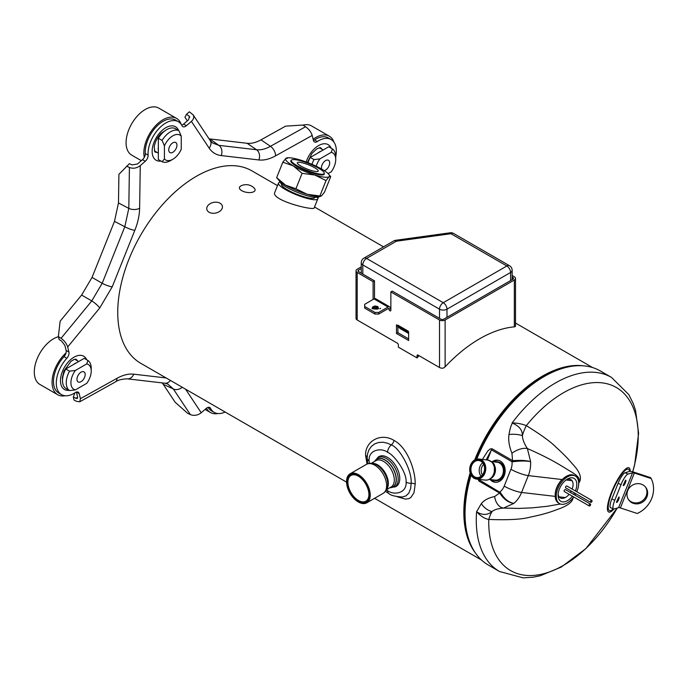 <?xml version="1.0" encoding="UTF-8"?>
<svg xmlns="http://www.w3.org/2000/svg" width="686" height="686" viewBox="0 0 686 686"><rect width="100%" height="100%" fill="white"/><g stroke="black" fill="none" stroke-linecap="round" stroke-linejoin="round"><path stroke-width="1.03" d="M378.543 308.383L377.737 306.513L374.925 305.982L372.541 306.985L372.327 308.391M220.197 210.979A7.94 5.437 168.4 0 1 209.093 212.248A7.94 5.437 168.4 0 1 208.973 204.497A7.94 5.437 168.4 0 1 210.962 203.253A7.94 5.437 168.4 0 1 216.141 202.181A7.94 5.437 168.4 0 1 222.084 205.311A7.94 5.437 168.4 0 1 220.197 210.979M252.868 192.114A7.94 3.533 -170.6 0 1 242.287 190.974A7.94 3.533 -170.6 0 1 240.752 186.009A11.242 11.242 0 0 1 254.335 188.264A7.94 3.533 -170.6 0 1 252.868 192.114M324.178 170.6A5.805 3.353 120 0 0 329.683 162.968A5.805 3.353 120 0 0 328.483 160.31A5.805 3.353 120 0 0 324.006 161.862A5.805 3.353 120 0 0 321.468 167.71A5.805 3.353 120 0 0 321.683 169.09M172.846 152.292A5.805 3.353 120 0 0 176.636 147.173A5.805 3.353 120 0 0 175.745 142.517A5.805 3.353 120 0 0 172.846 142.808A5.805 3.353 120 0 0 169.048 147.927A5.805 3.353 120 0 0 169.939 152.575A5.805 3.353 120 0 0 172.846 152.292M85.175 374.53A5.805 3.353 120 0 0 83.975 371.872A5.805 3.353 120 0 0 79.499 373.424A5.805 3.353 120 0 0 76.961 379.272A5.805 3.353 120 0 0 78.17 381.93A5.805 3.353 120 0 0 82.637 380.37A5.805 3.353 120 0 0 85.175 374.53M217.856 413.538A27.114 15.658 -60 0 1 210.422 412.5A27.114 15.658 -60 0 1 206.503 408.204M225.145 412.02A25.133 14.509 -60 0 1 214.221 412.406L211.417 410.785A25.133 14.509 -60 0 1 208.081 407.364M303.032 125.135A27.114 15.658 -60 0 1 311.547 125.924L329.314 136.18A27.114 15.658 -60 0 1 333.928 142.105M313.125 139.249A27.114 15.658 -60 0 1 329.314 136.18M314.522 139.91L317.326 141.53A25.133 14.509 -60 0 1 331.132 139.524L328.32 137.903A25.133 14.509 -60 0 0 314.522 139.91A5.291 3.053 -60 0 1 313.425 140.441M317.952 152.995A12.108 6.989 -60 0 1 321.039 151.22L310.278 157.428L314.017 159.589L319.908 158.886A14.355 8.283 120 0 0 316.212 166.226M319.908 158.886L331.244 152.343A14.355 8.283 120 0 1 335.728 159.478A14.355 8.283 120 0 1 331.244 171.783L328.097 173.601M311.967 164.297A17.656 10.196 -60 0 1 314.017 159.589M308.04 162.702A17.656 10.196 -60 0 1 310.278 157.428M331.244 152.343L332.461 148.939A17.656 10.196 -60 0 1 335.728 156.777L335.728 159.478M332.461 148.939L328.723 146.778L321.039 151.22M141.316 160.661L131.686 155.105A27.114 15.658 -60 0 1 127.536 133.376A27.114 15.658 -60 0 1 145.252 109.477A27.114 15.658 -60 0 1 158.809 108.131L176.576 118.395A27.114 15.658 -60 0 1 181.19 124.312M145.295 153.544L148.099 155.156A25.133 14.509 -60 0 1 158.457 129.079A25.133 14.509 -60 0 1 178.394 121.731L175.59 120.11A25.133 14.509 -60 0 0 155.653 127.459A25.133 14.509 -60 0 0 145.295 153.544A5.291 3.053 -60 0 1 144.283 157.386A27.114 15.658 -60 0 1 163.019 119.733A27.114 15.658 -60 0 1 176.576 118.395M158.346 150.68A12.108 6.989 -60 0 1 158.346 147.113L158.346 159.546L162.085 161.707L164.426 158.955A14.355 8.283 120 0 0 172.846 159.263A14.355 8.283 120 0 0 181.258 149.231L181.258 136.145A14.355 8.283 120 0 0 164.426 145.861L164.426 158.955M164.426 145.861L162.085 140.407A17.656 10.196 -60 0 1 178.926 130.692L181.258 136.145M178.926 130.692L175.179 128.531A17.656 10.196 -60 0 0 158.346 138.246L158.346 147.113M172.846 159.263L170.505 160.618A17.656 10.196 -60 0 1 162.085 161.707M162.085 140.407L158.346 138.246M65.119 395.745A27.114 15.658 -60 0 1 57.693 394.716L39.917 384.452A27.114 15.658 -60 0 1 34.3 372.035A27.114 15.658 -60 0 1 58.404 336.723M57.693 394.716A27.114 15.658 -60 0 1 52.076 382.299A27.114 15.658 -60 0 1 66.036 352.93A5.291 3.053 -60 0 1 64.012 356.66L66.825 358.281A25.133 14.509 -60 0 0 61.491 394.613L58.679 392.992A25.133 14.509 -60 0 1 64.012 356.66M69.509 371.152L75.4 370.449A14.355 8.283 120 0 0 75.4 389.888L69.509 390.591A17.656 10.196 -60 0 1 69.509 371.152L65.77 368.991L73.445 364.558A12.108 6.989 -60 0 1 76.532 362.774L84.215 358.341L87.954 360.502A17.656 10.196 -60 0 1 91.221 368.339L91.221 371.04A14.355 8.283 120 0 0 86.736 363.906L87.954 360.502M73.445 364.558L76.532 362.774M75.4 370.449L86.736 363.906M75.4 389.888L86.736 383.345A14.355 8.283 120 0 0 91.221 371.04M69.509 390.591L65.77 388.43A17.656 10.196 -60 0 1 65.77 368.991M397.383 325.37L396.482 324.847L396.482 333.49L408.642 340.513L408.642 331.87L408.17 331.124L397.889 325.181L396.765 325.601L400.221 328.628L408.642 333.49M417.997 355.091L417.062 355.631A1.321 0.763 60 0 1 417.337 355.031A1.321 0.763 60 0 1 417.997 355.091L439.512 367.516L439.512 319.993L390.866 291.91L392.272 291.096L440.969 319.213A1.904 1.098 0 0 0 443.662 319.213L512.991 279.185A1.904 1.098 0 0 0 513.548 278.405A1.904 1.098 0 0 0 512.991 277.624L512.15 277.144M363.906 258.159A5.291 3.053 -120 0 1 366.547 258.425L443.25 302.706L506.86 265.988L450.951 233.712L396.354 241.215L366.547 258.425A5.291 3.053 120 0 0 362.808 264.907L439.512 309.189A5.291 3.053 0 0 0 446.989 309.189L510.598 272.462A5.291 3.053 0 0 0 512.15 270.31A5.291 5.291 0 0 0 509.501 265.722L453.6 233.446A5.291 5.291 0 0 0 450.23 232.786L395.633 240.297A5.291 5.291 0 0 0 393.713 240.949L363.906 258.159A5.291 5.291 0 0 0 361.256 262.747A5.291 3.053 0 0 0 362.808 264.907L362.808 274.083M446.989 317.292L446.989 309.189A5.291 3.053 60 0 0 443.25 302.706A5.291 3.053 120 0 0 439.512 309.189L439.512 318.373M453.6 233.446A5.291 3.053 -60 0 0 450.951 233.712A5.291 1.003 -97.8 0 0 450.23 232.786M510.598 280.565L510.598 272.462A5.291 3.053 60 0 0 506.86 265.988A5.291 3.053 -60 0 1 509.501 265.722M408.17 331.124L407.055 331.544L408.642 332.933M396.765 325.601L407.055 331.544M417.062 355.631L417.062 357.938L398.352 347.142L398.352 344.835A1.321 0.763 60 0 0 397.417 343.214L357.192 319.993A3.97 2.29 180 0 1 356.034 318.373L356.034 270.85A3.97 2.29 0 0 0 357.192 272.462L373.098 281.646L373.098 299.465M390.866 291.91L390.866 310.269A1.321 0.763 -120 0 1 390.591 310.878A1.321 0.763 -120 0 1 389.579 310.518A1.321 0.763 -120 0 1 388.996 309.189L390.403 308.383A3.31 1.912 120 0 0 389.717 306.865A3.31 1.912 120 0 0 388.062 307.028L374.033 298.925A3.31 1.912 -60 0 1 375.688 298.762L389.717 306.865M166.123 377.952L133.753 374.179C128.599 373.613 123.026 374.985 117.04 378.295L80.425 398.695L79.182 393.627A5.291 3.053 -60 0 0 78.195 392.186A5.291 3.053 -60 0 0 75.288 392.606A25.133 14.509 -60 0 1 61.491 394.613M66.036 352.93A5.291 3.053 -60 0 0 66.122 350.452L64.87 345.384L61.56 341.036L59.082 339.45L58.37 336.594L61.054 338.309C64.381 340.668 66.585 343.566 67.682 347.005L68.926 352.072A5.291 3.053 -60 0 1 66.825 358.281M67.682 347.005L99.702 308.023L112.212 286.851L134.825 230.325C137.895 222.607 139.49 215.258 139.618 208.261L140.261 165.618L145.269 161.287A5.291 3.053 -60 0 0 148.099 155.156M178.394 121.731A25.133 14.509 -60 0 1 182.064 125.77A5.291 3.053 -60 0 0 182.836 126.627A5.291 3.053 -60 0 0 186.386 125.71L191.394 121.379L209.144 148.107C212.077 152.446 216.099 154.942 221.226 155.576L258.862 159.958C264.016 160.524 269.589 159.152 275.583 155.842L312.19 135.442L313.433 140.51A5.291 3.053 -60 0 0 314.42 141.951A5.291 3.053 -60 0 0 317.326 141.53M331.132 139.524A25.133 14.509 -60 0 1 335.728 156.7M214.221 412.406A25.133 14.509 -60 0 1 210.559 408.359A5.291 3.053 -60 0 0 209.787 407.51A5.291 3.053 -60 0 0 206.229 408.427L201.221 412.758L185.554 389.168M346.584 482.138L140.75 363.297A111.115 64.158 -60 0 1 140.75 234.989A111.115 64.158 -60 0 1 251.865 170.84L277.487 185.632M76.386 392.075L77.621 397.074L77.286 398.617L73.316 397.168L74.834 392.898M144.283 157.386A5.291 3.053 -60 0 1 142.465 159.666L137.449 163.997L132.029 164.923L129.414 163.662L118.91 174.33L118.481 202.962L114.485 221.346L92.053 277.401L81.625 295.049L60.128 321.22L58.37 336.594M191.394 121.379C193.752 119.158 194.318 116.954 193.075 114.768L189.345 111.809L186.523 114.262L189.43 116.449L188.59 119.758L183.574 124.089A5.291 3.053 -60 0 1 181.73 125.152M190.374 414.61L173.352 388.979L163.199 384.254L175.119 402.202L187.552 413.246L190.374 414.61C194.087 416.016 197.697 415.399 201.221 412.758M163.199 384.254L162.188 382.891M209.059 138.838L247.071 143.28C251.368 143.743 256.007 142.594 260.997 139.85L285.573 126.155L302.886 125.041L305.562 126.747C308.889 129.105 311.092 132.012 312.19 135.442M187.338 120.839L184.928 117.203L186.523 114.262M133.753 374.179A7.94 6.285 -83.4 0 1 127.219 378.818L127.219 378.818C121.748 379.075 117.769 380.13 115.291 381.991L79.756 401.79L76.609 401.361L74.019 400.024L73.316 397.168M79.756 401.79L80.425 398.695M61.054 338.309L91.77 300.922L102.188 283.275L92.053 277.401M112.212 286.851A7.94 1.569 21.8 0 1 102.188 283.275L124.809 226.757L128.805 208.364L118.481 202.962M139.618 208.261A7.94 4.502 0.9 0 1 128.805 208.364L129.414 167.47C133.118 168.876 136.737 168.259 140.261 165.618M129.414 167.47L126.593 166.115M212.471 142.945L218.885 145.355L209.736 138.932M221.226 155.576A7.94 6.285 96.6 0 0 218.885 145.355L256.53 149.737C260.843 150.217 265.482 149.076 270.455 146.307L260.997 139.85M182.262 387.264A7.94 6.225 -33.6 0 1 173.352 388.979L167.641 383.971L164.863 383.208A7.94 6.285 -83.4 0 0 170.385 380.413M465.683 524.936A109.794 63.395 -60 0 1 470.613 474.189M475.732 459.448A109.794 63.395 -60 0 1 517.124 396.714A109.794 63.395 -60 0 1 554.322 371.418M514.337 280.025A3.97 2.29 0 0 0 515.503 278.405L515.503 325.927A3.97 2.29 180 0 1 515.366 326.527L514.337 326.853L514.337 280.025L445.12 319.993A3.97 2.29 0 0 1 439.512 319.993M514.337 326.853A125.667 72.553 -60 0 0 445.12 366.813L443.345 368.108A3.97 2.29 180 0 1 439.512 367.516M396.482 333.49L397.889 332.684L408.642 338.893M361.256 268.5L358.546 270.07A1.904 1.098 0 0 0 357.989 270.85A1.904 1.098 0 0 0 358.546 271.622L374.496 280.84L374.496 298.71M390.866 309.583A1.321 0.763 60 0 1 390.403 308.383M418.46 355.365L418.46 356.274A111.115 64.158 120 0 0 417.062 357.938M397.889 326.587L397.889 332.684M512.15 275.523L514.337 276.784A3.97 2.29 0 0 1 515.503 278.405M374.496 280.84L373.098 281.646M356.034 270.85A3.97 2.29 0 0 1 357.192 269.229L361.256 266.88M374.033 298.925L364.678 304.327L364.678 308.108L374.968 314.051L378.706 314.051L378.706 312.43L388.062 307.028M378.706 314.051L388.062 308.649A1.321 0.763 -60 0 1 388.722 308.58A1.321 0.763 -60 0 1 388.996 309.189L388.062 308.649M364.678 306.488L374.968 312.43L378.706 312.43M374.968 314.051L374.968 312.43M377.677 308.872A2.976 1.715 0 0 0 373.33 308.786A2.976 1.715 0 0 0 373.193 308.872M315.731 171.5A11.242 2.221 21.8 0 0 318.218 171.088A11.242 2.221 21.8 0 0 311.796 166.244A11.242 2.221 21.8 0 0 299.825 162.316A11.242 2.221 21.8 0 0 297.338 162.736A11.242 2.221 21.8 0 0 303.761 167.573A11.242 2.221 21.8 0 0 315.731 171.5M320.311 174.15A17.725 3.499 21.8 0 0 324.238 173.498A17.725 3.499 21.8 0 0 314.111 165.858A17.725 3.499 21.8 0 0 295.246 159.675A17.725 3.499 21.8 0 0 291.318 160.327A17.725 3.499 21.8 0 0 301.446 167.959A17.725 3.499 21.8 0 0 320.311 174.15M317.258 197.199A21.163 4.185 -158.2 0 1 317.79 198.854L314.162 207.918C314.214 211.065 270.147 200.235 274.863 192.191L278.49 183.128A21.163 4.185 -158.2 0 1 280.025 182.296M317.79 198.854A21.163 4.185 -158.2 0 1 313.108 199.626A21.163 4.185 -158.2 0 1 290.581 192.243A21.163 4.185 -158.2 0 1 278.49 183.128M281.714 183.985L281.56 184.354A17.862 3.524 21.8 0 0 296.832 194.267A17.862 3.524 21.8 0 0 314.72 197.619L314.874 197.251M318.553 196.548A21.034 4.15 -158.2 0 1 306.196 195.45A21.034 4.15 -158.2 0 1 286.354 187.098A21.034 4.15 -158.2 0 1 279.528 180.941M358.272 476.11A14.86 8.584 -120 0 0 350.983 475.449A14.86 8.584 -120 0 0 347.905 482.258A14.86 8.584 -120 0 0 354.388 497.213A14.86 8.584 -120 0 0 365.844 501.192A14.86 8.584 -120 0 0 368.922 494.555M358.135 476.024L358.126 476.024A15.255 8.807 -120 0 0 358.126 476.024A15.255 8.807 -120 0 0 347.339 482.258A15.255 8.807 -120 0 0 358.126 500.943A15.255 8.807 -120 0 0 368.922 494.717A15.255 8.807 -120 0 0 358.135 476.024M378.981 456.97A17.193 9.93 60 0 1 379.778 456.207M396.911 485.877A17.193 9.93 60 0 1 395.848 486.185M358.272 501.903A16.73 9.664 -120 0 0 358.409 501.989A16.73 9.664 -120 0 0 366.778 502.812A16.73 9.664 -120 0 0 370.243 495.155A16.73 9.664 -120 0 0 358.409 474.661A16.73 9.664 -120 0 0 350.04 473.829A16.73 9.664 -120 0 0 346.576 481.495A16.73 9.664 -120 0 0 346.576 481.658M369.685 495.155A16.335 9.433 -120 0 0 358.126 475.149A16.335 9.433 -120 0 0 346.576 481.812A16.335 9.433 -120 0 0 358.126 501.826A16.335 9.433 -120 0 0 369.685 495.155M583.58 365.835A111.115 64.158 120 0 0 474.695 459.946M470.159 472.911A111.115 64.158 120 0 0 475.484 553.062M397.237 496.75L405.297 499.091L408.633 498.705L410.845 497.539L413.992 492.78L415.193 484.162C415.502 470.742 407.69 447.752 394.047 440.429C380.353 432.111 364.849 441.57 365.612 455.547L367.027 464.062M394.313 487.06A17.193 9.93 -120 0 0 396.191 486.365A17.193 9.93 -120 0 0 398.832 472.585A17.193 9.93 -120 0 0 387.599 457.433A17.193 9.93 -120 0 0 378.998 456.584A17.193 9.93 -120 0 0 377.454 457.862M367.756 463.762L367.147 458.085A6.611 3.816 -0 0 1 367.156 457.879L367.567 453.78L368.991 449.75L371.375 446.423L374.607 443.945L378.543 442.504L382.908 442.23L387.436 443.182L391.277 444.948C399.115 447.203 412.183 470.013 411.154 483.27L410.674 488.355L408.762 493.2L406.009 495.875L402.33 497.007C395.239 496.544 390.788 495.421 388.962 493.628L388.962 493.628A6.611 3.816 -60 0 1 387.599 490.601L386.45 489.898M323.766 174.664L324.238 173.498A17.99 3.55 -158.2 0 1 324.238 174.193A17.99 3.55 -158.2 0 1 320.259 174.853A17.99 3.55 -158.2 0 1 301.111 168.576A17.99 3.55 -158.2 0 1 290.83 160.824A17.99 3.55 -158.2 0 1 291.301 160.361M321.837 169.176A23.598 4.665 -158.2 0 1 328.671 174.218A23.598 4.665 -158.2 0 1 329.143 176.688A23.598 4.665 -158.2 0 1 314.84 175.024A23.598 4.665 -158.2 0 1 293.231 165.849A23.598 4.665 -158.2 0 1 285.933 158.337A23.598 4.665 -158.2 0 1 287.606 157.789A23.598 4.665 -158.2 0 1 300.236 160.001A23.598 4.665 -158.2 0 1 321.837 169.176M326.039 180.555L319.865 195.982L321.434 195.956L324.538 192.089L330.712 176.662L329.143 176.688L326.039 180.555L314.84 175.024L302.097 173.326L293.231 165.849L282.829 162.205L285.933 158.337L287.503 158.303M276.655 177.631L278.688 180.066A23.598 4.665 -158.2 0 0 285.522 185.109L276.655 177.631L282.829 162.205M302.097 173.326L295.923 188.753L285.522 185.109A23.598 4.665 -158.2 0 0 307.131 194.284L295.923 188.753M319.865 195.982L307.131 194.284A23.598 4.665 -158.2 0 0 319.753 196.505L320.559 196.419L319.865 195.982M330.712 176.662L328.671 174.218M490.164 479.557A11.113 8.807 -83.4 0 0 495.052 482.258A11.113 8.807 -83.4 0 0 504.193 475.758A11.113 8.807 -83.4 0 0 497.624 460.177A11.113 8.807 -83.4 0 0 492.248 461.687M493.826 461.867A11.113 8.807 96.6 0 1 498.413 460.315M495.849 482.301A11.113 8.807 96.6 0 1 491.742 479.737M578.684 483.15A15.401 8.892 -60 0 1 579.164 482.567A26.454 6.723 40.7 0 1 578.572 481.623M617.237 508.052L585.921 548.568L561.217 567.09L540.302 575.734L533.176 577.2L523.135 577.869L499.477 571.481A112.041 64.69 -60 0 1 476.59 511.73C480.706 516.189 484.77 518.753 488.775 519.439A26.454 8.704 94.7 0 1 492.016 511.567C494.289 509.681 498.13 508.515 503.558 508.069L513.865 503.378C508.815 502.495 504.382 498.936 500.557 492.702A7.94 2.598 150.3 0 0 499.88 493.311C503.884 499.382 508.549 502.735 513.865 503.378A26.454 20.957 96.6 0 0 521.566 492.462A13.231 2.615 -158.2 0 1 504.193 486.125A13.231 10.479 96.6 0 1 499.991 491.862A7.94 4.579 120 0 0 499.597 493.02L494.632 496.544A13.231 8.987 84.8 0 0 503.558 508.069L518.805 508.42L532.267 507.846L546.999 506.319L560.411 504.004M481.349 503.584L476.59 511.73C482.181 515.358 487.317 515.306 492.016 511.567A13.231 9.252 45.5 0 1 481.349 503.584C484.162 500.137 488.586 497.787 494.632 496.544M500.557 492.702L479.377 479.96L479.334 479.403M569.637 501.303L571.85 499.237M617.194 508.069A105.713 61.028 120 0 1 534.343 575.357A105.713 61.028 120 0 1 488.775 519.439C508.026 520.185 521.772 519.431 529.986 517.167C540.971 514.946 549.958 512.416 556.955 509.587C567.228 506.157 572.647 502.126 573.196 497.479M613.91 509.021A24.344 5.805 -65.4 0 1 611.586 492.059A24.344 5.805 -65.4 0 1 623.694 470.853A24.344 5.805 -65.4 0 1 630.263 471.342M579.164 482.567C582.131 477.782 579.756 471.428 572.047 463.513C568.248 458.883 562.897 453.429 555.994 447.143C551.012 442.024 541.117 434.855 526.308 425.637A26.454 10.865 -60.1 0 0 522.406 435.619A13.231 5.179 -176.4 0 0 508.978 434.538C508.172 440.129 509.166 446.363 511.953 453.24L512.562 460.606A7.94 4.579 -60 0 0 512.039 461.747L512.948 461.738A7.94 4.202 -97.5 0 1 512.939 460.683C519.611 460.083 525.493 460.383 530.595 461.567A26.454 20.957 96.6 0 1 528.306 475.604A13.231 2.615 -158.2 0 1 510.933 469.267L504.193 486.125M632.663 471.788A105.713 61.028 120 0 0 612.727 385.686A105.713 61.028 120 0 0 526.308 425.637C521.935 423.905 517.21 423.005 512.133 422.919C517.716 425.552 522.312 428.544 522.406 435.619C522.483 439.22 524.138 443.533 527.371 448.541A13.231 6.577 152.9 0 0 511.953 453.24M476.727 459.14A112.041 64.69 -60 0 1 600.293 370.929L611.518 377.411A112.041 64.69 -60 0 0 512.125 422.919C512.048 425.166 510.976 423.476 508.978 434.538M578.47 481.443C580.613 478.939 577.672 475.415 569.637 470.888C560.153 465.108 550.626 458.737 527.371 448.541L530.595 461.567C525.502 460.795 519.619 460.855 512.948 461.738M486.185 459.869L491.45 449.862L487.386 460.006M482.447 459.431L487.686 451.131L490.078 449.013L491.965 448.721A7.94 4.579 120 0 0 491.45 449.862L512.039 461.747A13.231 10.479 96.6 0 1 510.933 469.267M572.167 489.067A10.582 6.114 120 0 0 572.064 480.697C570.598 478.871 568.531 478.631 565.856 479.977M499.597 493.02L479 481.126L477.979 479.248M499.477 571.481L488.252 564.998A112.041 64.69 -60 0 1 471.093 475.158M625.1 472.74L628.024 474.077A10.582 2.521 114.6 0 0 621.019 484.633L614.759 500.283A10.582 2.521 114.6 0 0 613.49 508.978L610.574 507.64A10.582 2.521 -65.4 0 1 611.843 498.945L618.103 483.296A10.582 2.521 -65.4 0 1 625.1 472.74L629.671 471.393A5.951 1.175 21.8 0 1 633.641 472.079L650.508 477.619L651.228 478.571A26.454 24.679 -36.8 0 1 637.251 513.488L620.384 507.957L634.353 473.04L651.228 478.571M628.024 474.077L632.595 472.731A2.65 0.523 -158.2 0 1 634.353 473.04M613.49 508.978A10.582 2.521 114.6 0 0 614.047 508.995L618.618 507.649A2.65 0.523 -158.2 0 1 620.384 507.957M633.461 503.387A10.582 9.87 143.2 0 0 645.406 499.528A10.582 9.87 143.2 0 0 645.792 487.42A10.582 9.87 143.2 0 0 641.17 484.127A10.582 9.87 143.2 0 0 629.233 487.995A10.582 9.87 143.2 0 0 628.839 500.094A10.582 9.87 143.2 0 0 633.461 503.387M628.496 499.605A10.582 9.87 143.2 0 0 632.749 502.435A10.582 9.87 143.2 0 0 644.488 498.816A10.582 9.87 143.2 0 0 645.423 486.957M483.844 472.688A8.978 7.109 -83.4 0 0 480.766 460.855A8.978 7.109 -83.4 0 0 471.153 465.357A8.978 7.109 -83.4 0 0 474.232 477.19A8.978 7.109 -83.4 0 0 483.844 472.688M480.86 461.241A8.575 6.8 -83.4 0 0 478.734 460.529A8.575 6.8 -83.4 0 0 471.668 465.545A8.575 6.8 -83.4 0 0 476.744 477.576A8.575 6.8 -83.4 0 0 484.23 471.222A8.575 6.8 -83.4 0 0 480.86 461.241M484.359 472.988A9.707 7.683 -83.4 0 0 481.032 460.195A9.707 7.683 -83.4 0 0 470.639 465.065A9.707 7.683 -83.4 0 0 473.966 477.85A9.707 7.683 -83.4 0 0 484.359 472.988M484.882 473.177A10.101 8 -83.4 0 0 481.418 459.86A10.101 8 -83.4 0 0 478.905 459.02A10.101 8 -83.4 0 0 470.596 464.928A10.101 8 -83.4 0 0 476.573 479.085A10.101 8 -83.4 0 0 484.882 473.177M482.43 474.944A7.272 5.762 96.6 0 1 481.812 467.157A7.272 5.762 96.6 0 1 483.656 464.396M558.155 494.074A10.582 6.114 120 0 0 559.107 496.836C560.531 498.628 562.597 498.876 565.315 497.556A10.582 6.114 120 0 0 569.14 494.314M570.452 492.522A10.582 6.114 120 0 0 571.275 491.099M590.732 502.341L565.753 487.918A1.106 0.635 -60 0 1 565.641 486.88A1.106 0.635 -60 0 1 566.859 486.005L591.838 500.42A1.106 0.635 120 0 0 590.612 501.303A1.106 0.635 120 0 0 590.732 502.341A1.106 0.635 120 0 0 591.949 501.457A1.106 0.635 120 0 0 591.838 500.42M589.283 505.951L564.312 491.528A1.106 0.635 -60 0 1 564.192 490.499A1.106 0.635 -60 0 1 565.418 489.615L590.389 504.038A1.106 0.635 120 0 0 589.171 504.913A1.106 0.635 120 0 0 589.283 505.951A1.106 0.635 120 0 0 590.509 505.067A1.106 0.635 120 0 0 590.389 504.038M573.736 496.973A15.872 9.167 -60 0 1 559.519 503.593L558.473 502.992A15.872 9.167 -60 0 1 555.188 495.721L555.188 494.769A14.706 8.489 -60 0 1 562.031 479.531L566.413 476.281A15.872 9.167 -60 0 1 574.345 475.492L575.391 476.101A15.872 9.167 -60 0 1 577.08 490.97A15.872 9.167 -60 0 1 576.763 491.725M555.188 495.721A15.872 9.167 -60 0 1 556.792 488.123A15.872 9.167 -60 0 1 566.413 476.281M559.519 503.593A15.872 9.167 -60 0 1 557.838 488.724A15.872 9.167 -60 0 1 575.391 476.101M575.794 493.714A15.872 9.167 -60 0 1 574.971 495.138M572.381 496.192A13.231 7.64 -60 0 1 562.906 501.912A13.231 7.64 -60 0 1 558.104 495.249A13.231 7.64 -60 0 1 567.459 479.042A13.231 7.64 -60 0 1 575.597 479.831A13.231 7.64 -60 0 1 575.477 490.782A13.231 7.64 -60 0 1 575.408 490.944M574.465 492.951A13.231 7.64 -60 0 1 573.65 494.366M393.713 240.949A5.291 3.053 -120 0 1 396.354 241.215A5.291 1.003 -97.8 0 0 395.633 240.297M357.192 319.993L357.192 272.462M160.978 161.073A19.345 11.173 -60 0 1 152.146 151.306A19.345 11.173 -60 0 1 161.124 131.386A19.345 11.173 -60 0 1 162.513 130.083A19.345 11.173 -60 0 1 178.617 130.511M69.037 390.325A19.217 11.096 -60 0 1 61.294 385.609A19.217 11.096 -60 0 1 60.874 384.254A19.217 11.096 -60 0 1 69.895 360.313A19.217 11.096 -60 0 1 86.685 359.764M306.179 161.999A19.217 11.096 -60 0 1 318.87 145.423A19.217 11.096 -60 0 1 331.192 148.21M307.439 162.471L311.847 153.535L316.881 148.768L320.353 147.619A12.734 7.349 -60 0 1 322.008 149.299M77.672 397.314L75.717 398.403M76.455 392.049L79.182 393.627M66.122 350.452L68.926 352.072M99.702 308.023A7.94 1.784 39.4 0 0 91.77 300.922L81.625 295.049M114.485 221.346L124.809 226.757A7.94 1.569 21.8 0 0 134.825 230.325M142.465 159.666L145.269 161.287M183.574 124.089L186.386 125.71M212.54 142.988L210.148 140.476A7.94 6.225 146.4 0 1 210.148 140.476L210.148 140.476A7.94 6.225 146.4 0 1 209.144 148.107M247.071 143.28L256.53 149.737A7.94 6.285 96.6 0 1 258.862 159.958M305.562 126.747L270.455 146.307A7.94 4.665 60.9 0 1 275.583 155.842M188.787 115.814L189.739 117.237M208.664 407.27L210.559 408.359M115.291 381.991A7.94 4.665 -119.1 0 0 117.04 378.295M62.52 379.787L62.375 377.652L63.987 370.903L71.052 361.256L74.097 359.464L75.846 359.181A12.734 7.349 -60 0 1 77.501 360.862M157.077 152.421A12.734 7.349 -60 0 1 154.796 151.829L154.239 146.693C155.07 141.779 157.368 137.337 161.124 133.358L166.244 129.928M512.991 277.624L512.991 279.185M445.12 366.813L445.12 319.993M358.546 270.07L358.546 271.622M379.881 308.786L380.601 308.288A6.285 3.627 180 0 1 379.881 308.786M372.532 308.546A2.976 1.715 180 0 1 373.33 307.705A2.976 1.715 180 0 1 376.271 307.268A2.976 1.715 180 0 1 378.338 308.546M397.991 484.753A16.867 9.741 60 0 1 396.902 485.577L394.699 486.846A16.867 9.741 -120 0 0 394.699 467.372A16.867 9.741 -120 0 0 377.832 457.631L380.035 456.362A16.867 9.741 60 0 1 381.287 455.83M389.931 487.695A16.095 9.287 -120 0 0 392.992 468.358A16.095 9.287 -120 0 0 374.71 461.344M374.805 461.292A15.984 9.227 60 0 1 387.513 461.884A15.984 9.227 60 0 1 396.174 479.574A15.984 9.227 60 0 1 390.017 487.643M371.375 463.273L375.937 460.64A15.212 8.781 60 0 1 387.667 464.714A15.212 8.781 60 0 1 394.304 480.02A15.212 8.781 60 0 1 391.149 486.983L386.587 489.624M372.327 463.376A15.212 8.781 60 0 1 388.345 483.364A15.212 8.781 60 0 1 386.973 488.741M375.559 464.388A15.718 9.072 60 0 1 387.77 484.11A15.718 9.072 60 0 1 387.719 485.439C387.513 488.801 385.995 491.442 383.148 493.363A16.73 9.664 60 0 0 386.612 485.705A16.73 9.664 60 0 0 379.307 468.864A16.73 9.664 60 0 0 366.41 464.379C369.497 462.878 372.549 462.878 375.559 464.388M369.257 463.367L369.085 460.786C368.305 449.356 381.802 447.512 387.599 452.348C393.344 454.175 406.858 471.539 406.112 482.155C406.884 493.594 393.395 495.438 387.599 490.601M367.259 455.821L367.147 458.085A6.611 3.816 -0 0 0 369.085 460.786M365.612 455.547A5.291 3.053 180 0 1 367.156 457.511M415.193 484.162A5.291 3.053 -0 0 0 411.154 483.27A6.611 3.816 180 0 1 406.112 482.155M394.047 440.429A5.291 3.053 -60 0 1 391.277 444.948A6.611 3.816 120 0 0 387.599 452.348M613.284 508.883A22.758 5.428 -65.4 0 1 613.155 489.512A22.758 5.428 -65.4 0 1 629.525 471.436M479.608 479.437L479.394 479.968A7.94 4.579 -60 0 0 479 481.126M491.965 448.721L512.562 460.606M572.064 480.697L566.027 479.994M562.031 479.531L528.306 475.604L521.566 492.462L555.197 496.381M618.103 483.296L621.019 484.633M614.759 500.283L611.843 498.945M618.618 507.649L632.595 472.731M618.781 497.067A2.976 0.712 -65.4 0 1 618.446 500.025A2.976 0.712 -65.4 0 1 616.422 502.212L618.781 497.067M625.529 480.209A2.976 0.712 -65.4 0 1 625.495 482.464A2.976 0.712 -65.4 0 1 625.435 482.618A2.976 0.712 -65.4 0 1 623.171 485.354L625.529 480.209M493.603 474.189A10.101 8 -83.4 0 0 487.626 460.032C492.428 461.97 494.692 463.856 494.426 465.691L494.306 474.077C492.591 478.168 489.59 480.174 485.294 480.097A10.101 8 -83.4 0 0 493.603 474.189L493.603 474.189M494.314 474.035L494.314 474.035A9.364 7.417 -83.4 0 0 491.673 462.055M491.485 478.099A8.995 7.126 -83.4 0 0 494.675 473.957A8.995 7.126 -83.4 0 0 493.2 463.41M491.433 461.592L497.281 462.27A8.995 7.126 96.6 0 1 502.598 474.875A8.995 7.126 96.6 0 1 495.198 480.14L489.35 479.463M495.652 462.081A9.458 7.495 96.6 0 1 502.992 465.305A9.458 7.495 96.6 0 1 503.61 475.149A9.458 7.495 96.6 0 1 493.568 479.951M481.092 476.264A8.575 6.8 96.6 0 1 479.943 466.514A8.575 6.8 96.6 0 1 482.661 462.801M559.107 496.836L565.315 497.556M216.141 202.181A11.242 11.242 0 0 0 210.962 203.253M210.422 412.5L205.08 409.422M323.183 149.977L319.239 147.704M158.346 153.158L154.333 150.843M78.676 361.539L74.731 359.258M512.15 279.674L512.15 270.31M361.256 273.191L361.256 262.747M319.204 196.539L317.815 198.228M193.075 114.768L210.148 140.476M164.863 383.208L127.244 378.826M372.309 308.374C370.269 308.571 378.5 309.832 378.483 308.443L378.561 308.374M290.855 161.493L291.318 160.327M394.699 486.846L389.725 487.806M377.832 457.631L374.513 461.464M366.778 502.812L383.148 493.363M350.04 473.829L366.41 464.379M374.59 498.302L481.529 560.042M314.531 207.009L383.517 246.84M515.503 323.046L592.644 367.585M388.962 493.628L385.506 491.33M287.606 157.789L286.808 157.874M611.518 377.411L628.83 394.622L633.264 403.582L635.562 410.417L638.597 433.278L634.619 464.911L632.732 471.805M476.573 479.085L485.294 480.097M478.905 459.02L487.626 460.032"/></g></svg>
